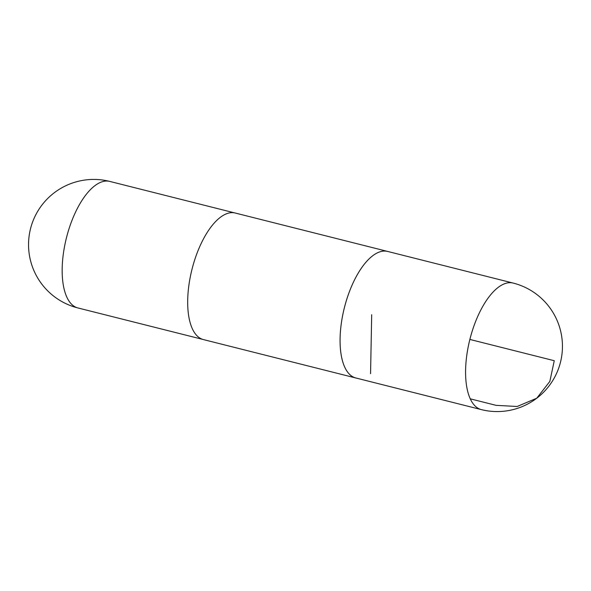 <?xml version="1.0" encoding="UTF-8"?>
<svg xmlns="http://www.w3.org/2000/svg" width="591" height="591" viewBox="0 0 591 591"><rect width="100%" height="100%" fill="white"/><g stroke="black" fill="none" stroke-linecap="round" stroke-linejoin="round"><path stroke-width="0.89" d="M481.259 409.593A65.239 65.239 0 0 0 561.154 333.405A65.239 65.239 0 0 0 513.143 283.067A65.239 28.191 104.1 0 0 469.867 339.441A65.239 28.191 104.1 0 0 481.259 409.593L355.752 377.952A65.232 28.183 -75.9 0 1 344.361 307.815A65.232 28.183 -75.9 0 1 387.63 251.448A65.239 28.191 104.1 0 0 344.354 307.815A65.239 28.191 104.1 0 0 355.745 377.967A65.239 28.191 104.1 0 0 356.284 378.085M388.169 251.581A65.239 28.191 104.1 0 0 387.637 251.434L513.143 283.067M387.637 251.434L235.255 213.033A65.239 28.191 104.1 0 0 191.972 269.407A65.239 28.191 104.1 0 0 203.363 339.566L355.745 377.967M469.867 339.441L554.262 360.709L549.837 381.424L536.746 398.223L517.155 406.49L496.071 405.337L470.237 398.829M370.557 373.697L371.695 314.7M94.929 185.663A65.239 28.191 104.1 0 0 63.4 253.399A65.239 28.191 104.1 0 0 77.857 307.933A65.239 65.239 0 0 1 54.535 192.555A65.239 65.239 0 0 1 109.741 181.407A65.239 28.191 104.1 0 0 94.929 185.663M234.716 212.915L109.741 181.407M202.831 339.419L77.857 307.933"/></g></svg>
